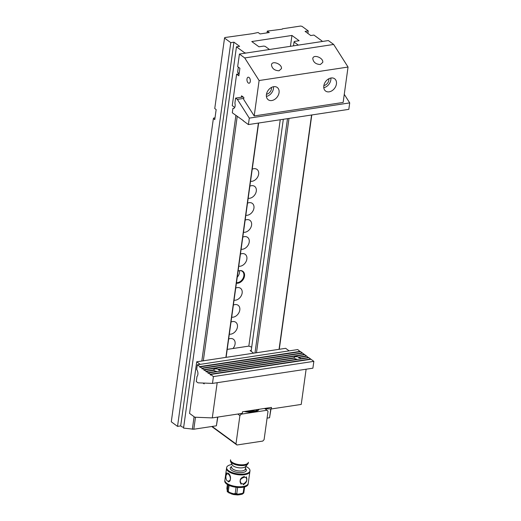 <?xml version="1.0" encoding="UTF-8"?>
<svg xmlns="http://www.w3.org/2000/svg" width="521" height="521" viewBox="0 0 521 521"><rect width="100%" height="100%" fill="white"/><g stroke="black" fill="none" stroke-linecap="round" stroke-linejoin="round"><path stroke-width="0.78" d="M306.12 369.213L301.236 404.42L271.252 408.965L271.467 407.402L242.493 411.798L242.278 413.361L212.294 417.907L194.763 417.21L189.553 413.394L196.71 361.808L200.194 364.361M212.294 417.907L217.179 382.701M202.982 383.033L204.134 383.879L204.245 383.085M196.71 361.808L285.658 348.321L289.135 350.874M271.252 408.965L264.948 408.718M348.048 67.046L343.137 102.455L254.196 115.942L259.106 80.534L348.048 67.046L333.668 44.454L328.36 40.566L239.419 54.054L237.674 66.636L239.888 68.258L238.839 75.806L236.625 74.184L232.262 105.633L234.704 107.424M241.347 97.225L241.542 95.805L243.874 97.505L243.62 99.329L254.196 115.942M266.426 94.568A7.62 5.607 126.2 0 0 268.237 99.758A7.62 5.607 126.2 0 0 277.27 96.926A7.62 5.607 126.2 0 0 277.244 87.463A7.62 5.607 126.2 0 0 270.744 87.873A7.62 5.607 126.2 0 0 266.426 94.568M336.436 83.953A7.62 5.607 -53.8 0 1 332.124 90.647A7.62 5.607 -53.8 0 1 325.618 91.058A7.62 5.607 -53.8 0 1 325.599 81.595A7.62 5.607 -53.8 0 1 334.625 78.762A7.62 5.607 -53.8 0 1 336.436 83.953M333.668 44.454L244.727 57.942L259.106 80.534M239.419 54.054L244.727 57.942M239.113 73.806L236.625 74.184M246.987 78.997A3.041 1.661 -98.6 0 0 249.103 83.223A3.041 1.661 -98.6 0 0 250.288 79.967A3.041 1.661 -98.6 0 0 248.191 77.206A3.041 1.661 -98.6 0 0 246.987 78.997M320.337 64.526L322.753 62.377C323.639 57.805 313.186 53.865 312.782 58.619C313.362 62.312 315.882 64.278 320.337 64.526M328.823 78.756A5.197 3.823 -53.8 0 1 328.829 80.156A5.197 3.823 -53.8 0 1 323.867 85.529M330.861 78.026A7.62 5.607 -53.8 0 1 330.835 79.85A7.62 5.607 -53.8 0 1 323.782 87.691M279.022 70.791L281.438 68.642C282.323 64.07 271.871 60.13 271.467 64.884C272.047 68.577 274.567 70.543 279.022 70.791M266.485 94.229A5.197 3.823 126.2 0 0 271.441 87.456M266.4 96.392A7.62 5.607 126.2 0 0 273.479 86.727M238.331 67.118L237.602 72.36L239.159 73.5M244.518 53.279L244.59 52.764L246.016 53.051L269.455 49.495L265.182 46.369L263.756 46.082L258.963 46.805L251.773 41.543L291.942 35.454L299.132 40.716L294.339 41.446L294.046 41.993L298.318 45.119L321.763 41.569L322.056 41.022L313.922 35.063L310.763 35.539L305.085 31.384L308.243 30.908L301.998 26.337L300.571 26.05L282.499 28.792L282.304 29.156L267.293 31.097L267.045 32.875M322.056 41.022L321.985 41.53M311.792 114.965L279.276 349.291M270.998 408.952L269.559 417.751L270.783 408.946M267.293 31.097L269.259 32.536L260.077 33.93L258.11 32.491L252.464 33.683L224.825 37.538L224.531 38.085L230.777 42.65L177.531 426.386L180.689 425.904L182.2 427.012L183.666 427.213M215.01 117.85L213.656 118.059L213.363 118.606L214.763 119.628L216.156 109.56L214.756 108.537L224.531 38.085M195.479 417.236L193.819 429.232L183.548 428.099L236.456 46.812L244.59 52.764M192.34 429.284L194.086 416.715M201.816 361.04L235.896 115.421M288.992 118.423L256.475 352.75M267.078 418.122L269.559 417.751M279.054 349.324L311.571 114.998M193.819 429.232L216.397 425.807L217.609 417.1M225.893 357.386L258.409 123.06M237.224 116.398L203.314 360.812M213.363 118.606L171.285 421.815L177.531 426.386M236.456 46.812L239.608 46.33L233.936 42.175L230.777 42.65M308.243 30.908L307.891 33.442M217.83 417.067L216.397 425.807M294.046 41.993L293.512 45.848M283.32 119.283L251.122 351.304M254.977 352.978L287.494 118.651M258.631 123.028L226.114 357.354M291.942 35.454L290.431 46.317M280.246 119.752L248.836 346.107M228.66 339.021A6.929 5.099 -53.8 0 1 230.217 338.565A6.929 5.099 -53.8 0 1 230.907 338.507A6.929 5.099 -53.8 0 1 235.036 341.887A6.929 5.099 -53.8 0 1 232.939 348.516M231.011 322.037A6.929 5.099 -53.8 0 1 232.574 321.581A6.929 5.099 -53.8 0 1 233.265 321.522A6.929 5.099 -53.8 0 1 237.159 328.237A6.929 5.099 -53.8 0 1 229.331 334.163M233.369 305.052A6.929 5.099 -53.8 0 1 234.932 304.596A6.929 5.099 -53.8 0 1 235.622 304.538A6.929 5.099 -53.8 0 1 239.517 311.252A6.929 5.099 -53.8 0 1 231.689 317.178M235.726 288.067A6.929 5.099 -53.8 0 1 237.289 287.612A6.929 5.099 -53.8 0 1 237.98 287.546A6.929 5.099 -53.8 0 1 241.874 294.267A6.929 5.099 -53.8 0 1 234.046 300.194M238.084 271.083A6.929 5.099 -53.8 0 1 239.647 270.627A6.929 5.099 -53.8 0 1 240.337 270.562A6.929 5.099 -53.8 0 1 244.447 276.43A6.929 5.099 -53.8 0 1 237.902 283.203A6.929 5.099 -53.8 0 1 236.404 283.209M240.441 254.098A6.929 5.099 -53.8 0 1 242.005 253.636A6.929 5.099 -53.8 0 1 242.695 253.577A6.929 5.099 -53.8 0 1 246.589 260.298A6.929 5.099 -53.8 0 1 238.761 266.224M242.799 237.114A6.929 5.099 -53.8 0 1 244.362 236.651A6.929 5.099 -53.8 0 1 245.052 236.593A6.929 5.099 -53.8 0 1 248.947 243.314A6.929 5.099 -53.8 0 1 241.119 249.24M245.157 220.129A6.929 5.099 -53.8 0 1 246.72 219.667A6.929 5.099 -53.8 0 1 247.403 219.608A6.929 5.099 -53.8 0 1 251.304 226.329A6.929 5.099 -53.8 0 1 243.47 232.255M247.514 203.144A6.929 5.099 -53.8 0 1 249.071 202.682A6.929 5.099 -53.8 0 1 249.761 202.623A6.929 5.099 -53.8 0 1 253.662 209.344A6.929 5.099 -53.8 0 1 245.827 215.271M249.872 186.16A6.929 5.099 -53.8 0 1 251.428 185.697A6.929 5.099 -53.8 0 1 252.118 185.639A6.929 5.099 -53.8 0 1 256.019 192.36A6.929 5.099 -53.8 0 1 248.185 198.286M252.223 169.175A6.929 5.099 -53.8 0 1 253.786 168.713A6.929 5.099 -53.8 0 1 254.476 168.654A6.929 5.099 -53.8 0 1 258.37 175.375A6.929 5.099 -53.8 0 1 250.542 181.301M233.936 42.175L180.689 425.904M239.634 270.627A6.584 4.845 -53.8 0 1 242.298 271.337A6.584 4.845 -53.8 0 1 243.333 277.719A6.584 4.845 -53.8 0 1 237.576 282.623A6.584 4.845 -53.8 0 1 236.475 282.662M239.452 270.653A6.584 4.845 -53.8 0 1 237.237 277.172M243.118 96.958L235.609 98.098L234.906 103.184A4.155 2.273 81.4 0 1 233.46 108.492A4.155 2.273 81.4 0 1 232.9 108.453L232.301 112.79L243.398 120.69M344.264 94.334L349.715 102.897L348.816 109.351L248.4 124.578L243.144 120.729M349.715 102.897L249.292 118.124L237.361 99.374L243.75 98.41M248.4 124.578L249.292 118.124M235.609 98.098L237.361 99.374M233.988 108.29L232.9 108.453M206.277 371.831L206.414 371.44L208.113 372.691L208.126 373.394L208.491 372.964L210.197 374.215L210.386 375.042L210.575 374.488L213.434 376.579L313.85 361.353L312.9 368.184L212.483 383.41L213.434 376.579M213.805 370.32L213.831 369.982L206.036 371.167L206.049 371.87M216.743 371.714L216.632 371.395L208.113 372.691M219.68 370.932A3.041 1.218 7.9 0 0 219.842 370.613A3.041 1.218 7.9 0 0 218.905 369.545L294.332 358.109A3.041 1.218 -172.1 0 0 296.97 359.216L219.68 370.932L219.582 371.284M218.748 369.943L218.403 369.995A3.041 1.218 -172.1 0 1 218.677 370.105L218.905 369.545M308.543 357.797L306.83 356.214L299.243 357.367A3.041 1.218 -172.1 0 1 300.181 358.435A3.041 1.218 -172.1 0 1 300.011 358.754L299.92 359.099M308.53 357.465L300.011 358.754M299.08 357.758L298.741 357.81A3.041 1.218 -172.1 0 1 299.015 357.927L299.243 357.367M294.137 358.142L294.17 357.803L218.319 369.304L218.403 369.995M313.85 361.353L310.991 359.262L210.575 374.488M208.491 372.964L308.914 357.738L310.614 358.989L210.197 374.215M206.414 371.44L214.001 370.294A3.041 1.218 7.9 0 0 216.632 371.395M218.319 369.304A3.041 1.218 7.9 0 0 215.173 368.979A3.041 1.218 7.9 0 0 213.818 369.78A3.041 1.218 7.9 0 0 213.831 369.982M294.17 357.803A3.041 1.218 -172.1 0 1 294.15 357.595A3.041 1.218 -172.1 0 1 295.505 356.8A3.041 1.218 -172.1 0 1 298.65 357.119L298.741 357.81M300.213 351.701L297.751 349.565L197.329 364.791L199.79 366.595L199.979 367.422L200.168 366.869L300.584 351.642L302.291 352.893L201.868 368.119L202.063 368.946L202.252 368.393L302.668 353.166L304.368 354.417L203.952 369.643L204.141 370.47L204.33 369.917L304.746 354.69L306.452 355.941L298.65 357.119M204.33 369.917L206.036 371.167M202.252 368.393L203.952 369.643M200.168 366.869L201.868 368.119M197.329 364.791L196.678 369.506A4.155 2.273 -98.6 0 1 196.984 376.462L196.274 381.554L198.026 382.837L212.483 383.41M302.297 353.225L302.291 352.893M304.375 354.749L304.368 354.417M306.459 356.273L306.452 355.941M310.62 359.321L310.614 358.989M300.207 351.369L199.79 366.595M244.388 476.448C240.188 477.92 239.146 480.258 241.269 483.475L243.346 483.996C246.726 481.925 247.677 479.515 246.179 476.767M242.727 477.737L240.989 479.033M227.325 490.945L226.987 487.474L227.397 484.523L226.876 488.249L227.338 491.433A9.183 3.673 7.9 0 0 228.198 492.058L229.116 485.422L228.302 491.29L229.24 492.299L231.65 493.179L233.812 493.804L235.205 493.498A9.183 3.673 7.9 0 0 236.768 493.641L237.628 487.435L236.658 494.409L237.719 494.95L239.771 494.709L242.317 494.155L243.105 493.433A9.183 3.673 7.9 0 0 243.802 492.951L244.642 486.914L243.835 492.462M236.768 493.641L237.83 494.175L242.421 493.387L243.216 492.664L243.984 487.083L243.105 493.433M228.302 491.29A9.183 3.673 7.9 0 1 227.443 490.658L228.231 484.992L227.215 491.72L231.539 493.954L233.708 494.579L235.101 494.266L236.072 487.278L235.205 493.498M253.753 410.086A9.007 3.601 -172.1 0 1 249.592 410.717M230.523 459.809A9.007 3.601 7.9 0 0 230.686 460.746A9.007 3.601 7.9 0 0 244.362 464.647A9.007 3.601 7.9 0 0 247.95 463.143A9.007 3.601 7.9 0 0 248.361 462.283L248.256 463.058A9.007 3.601 7.9 0 1 247.846 463.918A9.007 3.601 7.9 0 1 244.251 465.422A9.007 3.601 7.9 0 1 230.575 461.521A9.007 3.601 7.9 0 1 230.412 460.584L230.523 459.809M231.487 467.943L231.598 467.168A6.929 2.768 7.9 0 0 235.036 470.144A6.929 2.768 7.9 0 0 242.245 470.893A6.929 2.768 7.9 0 0 245.326 469.076L245.697 466.393A11.781 4.709 -172.1 0 1 249.976 470.841L248.23 483.423A11.781 4.709 -172.1 0 1 242.994 486.516A11.781 4.709 -172.1 0 1 230.738 485.24A11.781 4.709 -172.1 0 1 224.896 480.186L226.642 467.604A11.781 4.709 -172.1 0 1 231.969 464.498M249.976 470.841A11.781 4.709 -172.1 0 1 244.74 473.934A11.781 4.709 -172.1 0 1 232.483 472.664A11.781 4.709 -172.1 0 1 226.642 467.604M227.202 472.866C225.528 472.84 225.065 481.853 228.445 481.078C231.65 480.837 230.79 474.624 228.205 473.218M243.235 484.771C246.622 482.7 247.566 480.29 246.075 477.542L244.284 477.223C240.083 478.695 239.041 481.033 241.164 484.243M243.802 492.951L242.317 494.155M228.198 492.058L229.129 493.074M247.846 463.918L245.521 466.595A7.007 2.8 -172.1 0 1 242.727 467.767A7.007 2.8 -172.1 0 1 232.086 464.732L230.575 461.521M242.884 487.291A11.781 4.709 -172.1 0 1 230.634 486.015A11.781 4.709 -172.1 0 1 224.785 480.961L226.531 468.379A11.781 4.709 -172.1 0 0 232.379 473.433A11.781 4.709 -172.1 0 0 244.636 474.709A11.781 4.709 -172.1 0 0 249.865 471.616L248.12 484.198A11.781 4.709 -172.1 0 1 242.884 487.291M228.335 481.853C231.545 481.612 230.679 475.399 228.094 473.993L227.091 473.635L225.99 475.634M245.417 411.356A11.084 4.435 7.9 0 0 257.537 409.513M255.153 409.877A9.443 3.771 -172.1 0 1 247.801 410.991M240.494 413.628L241.23 414.169L267.052 410.255L268.022 411.336L264.095 439.646L262.773 441.079L236.951 444.993L211.721 426.517M241.23 414.169L239.907 415.602L237.778 414.039M212.145 426.458L235.98 443.905L239.907 415.602M235.98 443.905L236.951 444.993M259.113 409.278A12.471 4.989 -172.1 0 1 257.765 410.639A12.471 4.989 -172.1 0 1 244.232 411.531M267.052 410.255L264.583 408.444M257.4 410.848A11.781 4.709 7.9 0 0 258.494 409.369M251.702 347.162L248.869 346.107L227.221 349.389M251.246 350.425L250.152 350.594L253.675 353.173M243.216 492.664A9.183 3.673 7.9 0 0 243.913 492.176M245.404 468.483A8.141 3.256 -172.1 0 1 243.209 472.397A8.141 3.256 -172.1 0 1 232.724 470.945A8.141 3.256 -172.1 0 1 231.682 466.575M235.101 494.266A9.183 3.673 7.9 0 0 236.658 494.409M245.697 466.393L245.215 469.851M233.708 494.572L237.719 494.95"/></g></svg>
